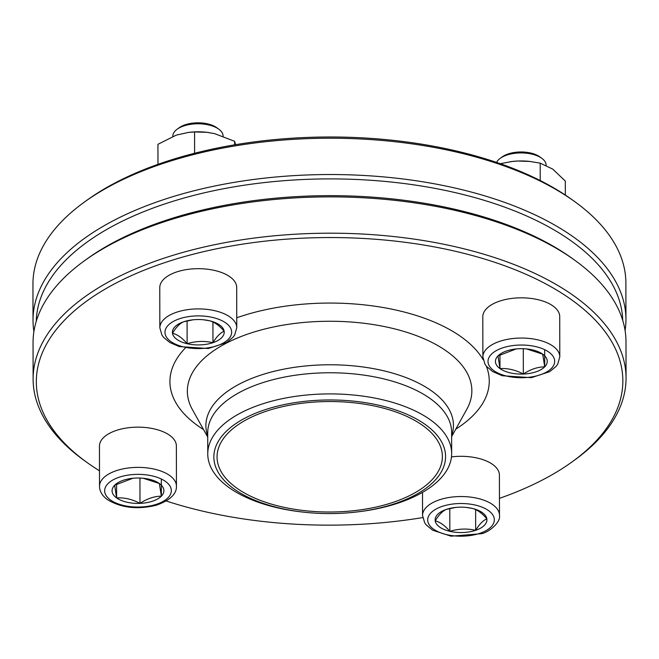 <?xml version="1.0" encoding="UTF-8"?>
<svg xmlns="http://www.w3.org/2000/svg" width="659" height="659" viewBox="0 0 659 659"><rect width="100%" height="100%" fill="white"/><g stroke="black" fill="none" stroke-linecap="round" stroke-linejoin="round"><path stroke-width="0.99" d="M84.179 202.222L86.823 200.311A293.263 143.802 -0.1 0 1 571.715 199.463L574.368 201.374A296.468 145.367 179.9 0 0 84.179 202.222A296.468 145.367 179.9 0 0 32.95 284.103L33.016 320.414A296.468 145.367 -0.1 0 1 241.639 181.176A296.468 145.367 -0.1 0 1 574.03 237.397A296.468 145.367 -0.1 0 1 625.951 319.384A296.468 145.367 -0.1 0 1 625.086 330.554M625.951 319.384L625.885 283.065A296.468 145.367 179.9 0 0 574.368 201.374M33.914 331.584A296.468 145.367 -0.1 0 1 33.016 320.414M622.722 320.332A293.263 143.802 179.9 0 0 571.394 241.079A293.263 143.802 179.9 0 0 244.39 185.195A293.263 143.802 179.9 0 0 36.245 321.361M179.998 215.946A32.052 15.717 -0.1 0 1 184.125 214.76M499.44 498.352A293.263 143.802 179.9 0 0 572.177 461.827A293.263 143.802 179.9 0 0 536.533 279.185A293.263 143.802 179.9 0 0 163.811 262.949A293.263 143.802 179.9 0 0 87.285 462.676A293.263 143.802 179.9 0 0 99.493 470.814M166.307 501.013A293.263 143.802 179.9 0 0 422.732 517.579M87.285 462.676L84.632 460.773A296.468 145.367 -0.1 0 1 33.115 379.073A296.468 145.367 -0.1 0 1 161.99 258.863A296.468 145.367 -0.1 0 1 467.684 249.745A296.468 145.367 -0.1 0 1 626.05 378.044A296.468 145.367 -0.1 0 1 574.821 459.916L572.177 461.827M626.05 378.044L625.984 341.724A296.468 145.367 179.9 0 0 574.475 260.033A296.468 145.367 179.9 0 0 161.933 222.553A296.468 145.367 179.9 0 0 84.286 260.882A296.468 145.367 179.9 0 0 33.049 342.762L33.115 379.073M84.286 260.882L86.93 258.971A293.263 143.802 -0.1 0 1 571.814 258.122L574.475 260.033M266.038 411.29A112.656 55.241 -0.1 0 1 382.195 407.822A112.656 55.241 -0.1 0 1 442.378 456.572A112.656 55.241 -0.1 0 1 329.813 512.01A112.656 55.241 -0.1 0 1 217.058 456.967A112.656 55.241 -0.1 0 1 266.038 411.29M264.226 409.997A115.86 56.814 -0.1 0 1 435.797 433.779A115.86 56.814 -0.1 0 1 355.819 512.084A115.86 56.814 -0.1 0 1 303.807 512.175A115.86 56.814 -0.1 0 1 215.888 467.519A115.86 56.814 -0.1 0 1 264.226 409.997M303.807 512.175L302.44 512.027A121.956 59.796 -0.1 0 1 207.758 453.919A121.956 59.796 -0.1 0 1 260.775 404.469A121.956 59.796 -0.1 0 1 386.52 400.713A121.956 59.796 -0.1 0 1 451.662 453.491A121.956 59.796 -0.1 0 1 357.186 511.928L355.819 512.084M500.214 158.349L502.29 156.85A22.62 11.088 -0.1 0 1 539.688 156.784L541.764 158.275A25.133 12.323 179.9 0 0 541.731 158.251A25.133 12.323 179.9 0 0 500.214 158.349A25.133 12.323 179.9 0 0 496.556 162.411M519.341 348.718A25.907 12.702 -0.1 0 1 527.134 348.99A25.907 12.702 -0.1 0 1 542.711 354.171A25.907 12.702 -0.1 0 1 544.713 366.832A25.907 12.702 -0.1 0 1 523.337 374.04A25.907 12.702 -0.1 0 1 499.975 368.587A25.907 12.702 -0.1 0 1 497.973 355.926A25.907 12.702 -0.1 0 1 515.503 349.015A25.907 12.702 -0.1 0 1 519.341 348.718M482.874 356.98L482.8 316.757A38.461 18.856 -0.1 0 1 509.868 298.692A38.461 18.856 -0.1 0 1 552.992 305.982A38.461 18.856 -0.1 0 1 559.722 316.625L559.796 356.849L557.745 364.065L556.081 366.396L549.721 371.651L531.343 377.673L502.298 375.737L492.825 371.651L486.639 366.536L484.958 364.196L482.874 356.98A38.461 18.856 -0.1 0 1 509.942 338.915A38.461 18.856 -0.1 0 1 553.058 346.206A38.461 18.856 -0.1 0 1 559.796 356.849M546.13 165.269L546.13 165.203A25.133 12.323 179.9 0 0 541.764 158.275M526.574 348.932L542.711 354.171L544.713 366.832C537.571 366.948 530.454 369.353 523.337 374.04C515.569 369.938 507.784 368.126 499.975 368.587L497.973 355.926L516.195 348.94M544.713 366.832L544.68 349.682M499.975 368.587L499.95 354.707M523.337 374.04L523.295 348.71M177.18 129.197L179.256 127.698A22.62 11.088 -0.1 0 1 216.654 127.632L218.73 129.131A25.133 12.323 179.9 0 0 183.762 125.951A25.133 12.323 179.9 0 0 177.18 129.197A25.133 12.323 179.9 0 0 172.839 136.141L172.839 136.405M203.425 319.772L209.496 320.76C214.381 321.963 219.258 325.447 224.142 331.213C220.419 332.737 216.696 336.56 212.956 342.688C204.372 340.736 195.756 341.074 187.123 343.701C182.246 337.935 177.362 334.442 172.485 333.248A25.907 12.702 -0.1 0 1 183.663 321.773A25.907 12.702 -0.1 0 1 192.477 319.862A25.907 12.702 -0.1 0 1 204.101 319.846A25.907 12.702 -0.1 0 1 209.496 320.76A25.907 12.702 -0.1 0 1 224.142 331.213A25.907 12.702 -0.1 0 1 212.956 342.688A25.907 12.702 -0.1 0 1 187.123 343.701A25.907 12.702 -0.1 0 1 172.485 333.248C176.192 327.144 179.923 323.314 183.663 321.773L192.996 319.804M159.84 327.828L159.775 287.604A38.461 18.856 -0.1 0 1 176.488 272.01A38.461 18.856 -0.1 0 1 216.152 270.824A38.461 18.856 -0.1 0 1 236.696 287.472L236.762 327.696L234.711 334.92L233.047 337.243L226.688 342.507L208.31 348.52L179.264 346.585L169.791 342.499L163.605 337.383L161.925 335.044L159.84 327.828A38.461 18.856 -0.1 0 1 176.563 312.234A38.461 18.856 -0.1 0 1 216.218 311.048A38.461 18.856 -0.1 0 1 236.762 327.696M223.096 136.199L223.096 136.051A25.133 12.323 179.9 0 0 218.73 129.131M187.123 343.701L187.09 320.867M212.956 342.688L212.923 321.987M143.225 478.261L159.363 483.5L161.356 496.161C154.239 496.268 147.114 498.674 139.988 503.369A25.907 12.702 -0.1 0 1 116.618 497.916A25.907 12.702 -0.1 0 1 114.625 485.255A25.907 12.702 -0.1 0 1 132.154 478.335A25.907 12.702 -0.1 0 1 135.993 478.047A25.907 12.702 -0.1 0 1 143.786 478.319A25.907 12.702 -0.1 0 1 159.363 483.5A25.907 12.702 -0.1 0 1 161.356 496.161A25.907 12.702 -0.1 0 1 139.988 503.369C132.22 499.267 124.427 497.446 116.618 497.916L114.625 485.255L132.912 478.253M99.451 446.077A38.461 18.856 -0.1 0 1 137.879 427.156A38.461 18.856 -0.1 0 1 176.373 445.945L176.439 486.169A38.461 18.856 -0.1 0 0 137.945 467.379A38.461 18.856 -0.1 0 0 99.517 486.301L99.451 446.077M116.618 497.916L116.594 484.027M139.988 503.369L139.939 478.039M161.356 496.161L161.323 479.002M235.518 144.683L234.637 141.298L214.595 133.637L206.811 132.302L194.578 131.957L194.611 153.267M194.578 131.957L188.688 132.377L176.25 135.136L157.938 144.313L157.979 164.355M234.637 141.298L234.637 144.832M208.903 132.566A38.461 18.856 179.9 0 0 206.596 132.27A38.461 18.856 179.9 0 0 189.331 132.302A38.461 18.856 179.9 0 0 188.631 132.385M540.232 180.558L540.207 163.144L552.753 169.116L565.307 181.068L565.331 195.064M540.207 163.144L530.034 161.471L518.056 161.018L512.265 161.471L500.28 163.696M530.594 161.537A38.461 18.856 179.9 0 0 529.63 161.422A38.461 18.856 179.9 0 0 518.056 161.018A38.461 18.856 179.9 0 0 512.364 161.455A38.461 18.856 179.9 0 0 510.42 161.702M466.135 507.397L472.206 508.386C477.075 509.58 481.96 513.064 486.853 518.839A25.907 12.702 -0.1 0 1 475.666 530.314A25.907 12.702 -0.1 0 1 449.833 531.327A25.907 12.702 -0.1 0 1 435.195 520.874A25.907 12.702 -0.1 0 1 446.374 509.399A25.907 12.702 -0.1 0 1 455.188 507.488A25.907 12.702 -0.1 0 1 466.811 507.471A25.907 12.702 -0.1 0 1 472.206 508.386A25.907 12.702 -0.1 0 1 486.853 518.839C483.129 520.363 479.398 524.185 475.666 530.314C467.083 528.361 458.466 528.699 449.833 531.327C444.949 525.553 440.064 522.068 435.195 520.874C438.902 514.77 442.634 510.939 446.374 509.399L455.707 507.43M451.473 456.901A38.461 18.856 -0.1 0 1 499.407 475.098L499.473 515.322A38.461 18.856 -0.1 0 0 460.979 496.532A38.461 18.856 -0.1 0 0 422.551 515.453L422.51 492.38M449.833 531.327L449.792 508.493M475.666 530.314L475.625 509.613M207.733 436.019A123.76 60.686 -0.1 0 1 259.704 375.498A123.76 60.686 -0.1 0 1 396.471 374.287A123.76 60.686 -0.1 0 1 451.637 435.591M207.758 453.919L207.725 432.774A121.956 59.796 -0.1 0 1 260.742 383.324A121.956 59.796 -0.1 0 1 386.487 379.576A121.956 59.796 -0.1 0 1 451.629 432.353L451.662 453.491M207.733 437.057L192.403 409.601A142.245 69.747 -0.1 0 1 249.193 333.578A142.245 69.747 -0.1 0 1 411.99 334.039A142.245 69.747 -0.1 0 1 466.877 409.124L451.637 436.629M236.746 317.778A159.667 78.289 -0.1 0 1 239.332 316.888A159.667 78.289 -0.1 0 1 483.171 359.74M486.284 366.099A159.667 78.289 -0.1 0 1 455.781 429.149M203.565 429.594A159.667 78.289 -0.1 0 1 185.27 348.051M548.84 352.104A33.329 16.343 179.9 0 0 491.276 354.361A33.329 16.343 179.9 0 0 523.913 377.673A33.329 16.343 179.9 0 0 548.84 352.104M179.47 318.775A33.329 16.343 179.9 0 0 183.919 346.996A33.329 16.343 179.9 0 0 231.548 330.925A33.329 16.343 179.9 0 0 179.47 318.775M110.49 499.983A33.329 16.343 179.9 0 0 168.053 497.726A33.329 16.343 179.9 0 0 135.416 474.414A33.329 16.343 179.9 0 0 110.49 499.983M479.859 533.312A33.329 16.343 179.9 0 0 475.411 505.099A33.329 16.343 179.9 0 0 427.79 521.162A33.329 16.343 179.9 0 0 479.859 533.312M99.517 486.301C99.591 491.375 102.252 495.84 107.508 499.687C121.314 507.949 137.591 509.794 156.348 505.214C170.03 500.329 176.727 493.978 176.439 486.169M189.331 132.302L188.688 132.377M529.63 161.422L530.042 161.471M422.551 515.453L424.635 522.669L426.299 524.992L432.683 530.231L451.077 536.187L481.498 533.699C489.118 532.25 501.038 522.117 499.473 515.322"/></g></svg>
